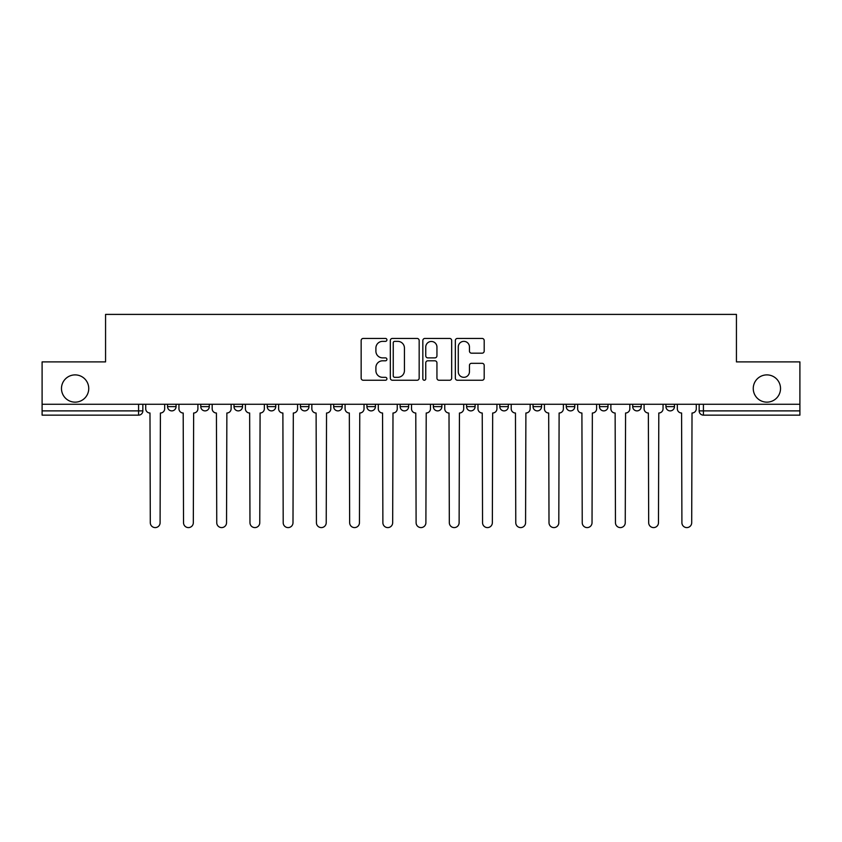 <?xml version="1.0" encoding="UTF-8"?>
<svg xmlns="http://www.w3.org/2000/svg" width="842" height="842" viewBox="0 0 842 842"><rect width="100%" height="100%" fill="white"/><g stroke="black" fill="none" stroke-linecap="round" stroke-linejoin="round"><path stroke-width="1.26" d="M386.92 339.894A1.463 1.463 0 0 0 385.457 338.431L363.249 338.431A2.094 2.094 0 0 0 361.155 340.526L361.155 378.153A2.094 2.094 0 0 0 363.249 380.247L385.457 380.247A1.463 1.463 0 0 0 386.92 378.784A1.463 1.463 0 0 0 385.457 377.321L382.584 377.321A6.694 6.694 0 0 1 375.9 370.627L375.9 367.491A6.694 6.694 0 0 1 382.584 360.808L385.457 360.808A1.463 1.463 0 0 0 386.92 359.345A1.463 1.463 0 0 0 385.457 357.882L382.584 357.882A6.694 6.694 0 0 1 375.9 351.188L375.9 348.051A6.694 6.694 0 0 1 382.584 341.357L385.457 341.357A1.463 1.463 0 0 0 386.92 339.894M753.253 388.52A13.63 13.63 0 0 0 766.883 402.15A13.63 13.63 0 0 0 780.523 388.52A13.63 13.63 0 0 0 766.883 374.89A13.63 13.63 0 0 0 753.253 388.52M61.477 388.52A13.63 13.63 0 0 0 75.117 402.15A13.63 13.63 0 0 0 88.747 388.52A13.63 13.63 0 0 0 75.117 374.89A13.63 13.63 0 0 0 61.477 388.52M533.028 404.276L533.028 406.623L541.553 406.623A4.263 4.263 0 0 1 537.291 410.885A4.263 4.263 0 0 1 533.028 406.623L533.028 404.276M433.356 404.276L433.356 406.623L441.871 406.623A4.263 4.263 0 0 1 437.608 410.885A4.263 4.263 0 0 1 433.356 406.623L433.356 404.276M366.901 404.276L366.901 406.623L375.416 406.623A4.263 4.263 0 0 1 371.164 410.885A4.263 4.263 0 0 1 366.901 406.623L366.901 404.276M333.674 404.276L333.674 406.623L342.199 406.623A4.263 4.263 0 0 1 337.937 410.885A4.263 4.263 0 0 1 333.674 406.623L333.674 404.276M267.23 406.623L267.23 404.276L267.23 406.623A4.263 4.263 0 0 0 271.482 410.885A4.263 4.263 0 0 1 267.23 406.623L275.744 406.623A4.263 4.263 0 0 1 271.482 410.885M200.775 406.623L200.775 404.276L200.775 406.623A4.263 4.263 0 0 0 205.038 410.885A4.263 4.263 0 0 1 200.775 406.623L209.29 406.623A4.263 4.263 0 0 1 205.038 410.885A4.263 4.263 0 0 0 209.29 406.623L209.29 404.276L209.29 406.623M482.098 353.177A2.094 2.094 0 0 0 484.192 351.082L484.192 340.526A2.094 2.094 0 0 0 482.098 338.431L457.427 338.431A2.094 2.094 0 0 0 455.343 340.526L455.343 378.153A2.094 2.094 0 0 0 457.427 380.247L482.098 380.247A2.094 2.094 0 0 0 484.192 378.153L484.192 365.407A2.094 2.094 0 0 0 482.098 363.312L471.541 363.312A2.094 2.094 0 0 0 469.447 365.407L469.447 371.732A5.589 5.589 0 0 1 463.858 377.321A5.589 5.589 0 0 1 458.269 371.732L458.269 346.957A5.589 5.589 0 0 1 463.858 341.357A5.589 5.589 0 0 1 469.447 346.957L469.447 351.082A2.094 2.094 0 0 0 471.541 353.177L482.098 353.177M42.1 404.276L42.1 361.892L105.566 361.892L105.566 314.403L736.434 314.403L736.434 361.892L799.9 361.892L799.9 404.276L42.1 404.276L42.1 410.885L142.845 410.885L142.845 404.276L142.845 410.885A4.263 4.263 0 0 1 138.583 415.148L42.1 415.148L42.1 410.885M419.169 340.526A2.094 2.094 0 0 0 417.085 338.431L392.414 338.431A2.094 2.094 0 0 0 390.32 340.526L390.32 378.153A2.094 2.094 0 0 0 392.414 380.247L417.085 380.247A2.094 2.094 0 0 0 419.169 378.153L419.169 340.526M424.915 338.431L449.586 338.431A2.094 2.094 0 0 1 451.68 340.526L451.68 378.153A2.094 2.094 0 0 1 449.586 380.247L439.029 380.247A2.094 2.094 0 0 1 436.945 378.153L436.945 362.891A2.094 2.094 0 0 0 434.851 360.808L427.852 360.808A2.094 2.094 0 0 0 425.757 362.891L425.757 378.784A1.463 1.463 0 0 1 424.294 380.247A1.463 1.463 0 0 1 422.831 378.784L422.831 340.526A2.094 2.094 0 0 1 424.915 338.431M699.155 404.276L699.155 410.885L799.9 410.885L799.9 415.148L703.417 415.148A4.263 4.263 0 0 1 699.155 410.885M799.9 404.276L799.9 410.885M674.453 404.276L674.453 406.623A4.263 4.263 0 0 1 670.19 410.885A4.263 4.263 0 0 1 665.938 406.623L674.453 406.623M665.938 404.276L665.938 406.623M641.225 404.276L641.225 406.623A4.263 4.263 0 0 1 636.962 410.885A4.263 4.263 0 0 1 632.71 406.623L641.225 406.623A4.263 4.263 0 0 1 636.962 410.885M632.71 404.276L632.71 406.623M607.998 404.276L607.998 406.623A4.263 4.263 0 0 1 603.746 410.885A4.263 4.263 0 0 1 599.483 406.623A4.263 4.263 0 0 0 603.746 410.885M599.483 404.276L599.483 406.623L607.998 406.623M574.77 404.276L574.77 406.623A4.263 4.263 0 0 1 570.518 410.885A4.263 4.263 0 0 1 566.256 406.623A4.263 4.263 0 0 0 570.518 410.885M566.256 404.276L566.256 406.623L574.77 406.623M541.553 404.276L541.553 406.623A4.263 4.263 0 0 1 537.291 410.885M508.326 404.276L508.326 406.623A4.263 4.263 0 0 1 504.063 410.885A4.263 4.263 0 0 1 499.801 406.623L508.326 406.623M499.801 404.276L499.801 406.623M466.584 404.276L466.584 406.623L475.098 406.623L475.098 404.276L475.098 406.623A4.263 4.263 0 0 1 470.836 410.885A4.263 4.263 0 0 1 466.584 406.623A4.263 4.263 0 0 0 470.836 410.885M441.871 404.276L441.871 406.623M408.644 404.276L408.644 406.623A4.263 4.263 0 0 1 404.392 410.885A4.263 4.263 0 0 1 400.129 406.623L408.644 406.623L408.644 404.276M400.129 404.276L400.129 406.623M375.416 406.623L375.416 404.276L375.416 406.623A4.263 4.263 0 0 1 371.164 410.885M342.199 406.623L342.199 404.276L342.199 406.623A4.263 4.263 0 0 1 337.937 410.885M308.972 404.276L308.972 406.623A4.263 4.263 0 0 1 304.709 410.885A4.263 4.263 0 0 1 300.447 406.623A4.263 4.263 0 0 0 304.709 410.885A4.263 4.263 0 0 0 308.972 406.623L308.972 404.276M300.447 404.276L300.447 406.623L308.972 406.623M275.744 404.276L275.744 406.623M242.517 404.276L242.517 406.623A4.263 4.263 0 0 1 238.254 410.885A4.263 4.263 0 0 1 234.002 406.623A4.263 4.263 0 0 0 238.254 410.885M234.002 404.276L234.002 406.623L242.517 406.623M176.062 404.276L176.062 406.623A4.263 4.263 0 0 1 171.81 410.885A4.263 4.263 0 0 1 167.547 406.623A4.263 4.263 0 0 0 171.81 410.885A4.263 4.263 0 0 0 176.062 406.623L176.062 404.276M167.547 404.276L167.547 406.623L176.062 406.623M138.583 404.276L138.583 415.148A4.263 4.263 0 0 0 142.845 410.885M394.709 341.357A1.463 1.463 0 0 0 393.246 342.82L393.246 375.858A1.463 1.463 0 0 0 394.709 377.321L397.74 377.321A6.694 6.694 0 0 0 404.434 370.627L404.434 348.051A6.694 6.694 0 0 0 397.74 341.357L394.709 341.357M436.945 347.062A5.589 5.589 0 0 0 431.346 341.463A5.589 5.589 0 0 0 425.757 347.062L425.757 355.787A2.094 2.094 0 0 0 427.852 357.882L434.851 357.882A2.094 2.094 0 0 0 436.945 355.787L436.945 347.062M145.719 404.276L145.719 408.749A4.263 4.263 0 0 0 149.981 413.012L150.297 522.703A4.894 4.894 0 0 0 155.191 527.597A4.894 4.894 0 0 0 160.096 522.703L160.412 413.012A4.263 4.263 0 0 0 164.674 408.749L164.674 404.276M178.946 404.276L178.946 408.749A4.263 4.263 0 0 0 183.198 413.012L183.524 522.703A4.894 4.894 0 0 0 188.419 527.597A4.894 4.894 0 0 0 193.323 522.703L193.639 413.012A4.263 4.263 0 0 0 197.902 408.749L197.902 404.276M212.173 404.276L212.173 408.749A4.263 4.263 0 0 0 216.426 413.012L216.752 522.703A4.894 4.894 0 0 0 221.646 527.597A4.894 4.894 0 0 0 226.54 522.703L226.866 413.012A4.263 4.263 0 0 0 231.129 408.749L231.129 404.276M245.39 404.276L245.39 408.749A4.263 4.263 0 0 0 249.653 413.012L249.969 522.703A4.894 4.894 0 0 0 254.873 527.597A4.894 4.894 0 0 0 259.768 522.703L260.094 413.012A4.263 4.263 0 0 0 264.346 408.749L264.346 404.276M278.618 404.276L278.618 408.749A4.263 4.263 0 0 0 282.88 413.012L283.196 522.703A4.894 4.894 0 0 0 288.101 527.597A4.894 4.894 0 0 0 292.995 522.703L293.311 413.012A4.263 4.263 0 0 0 297.573 408.749L297.573 404.276M311.845 404.276L311.845 408.749A4.263 4.263 0 0 0 316.108 413.012L316.424 522.703A4.894 4.894 0 0 0 321.328 527.597A4.894 4.894 0 0 0 326.222 522.703L326.538 413.012A4.263 4.263 0 0 0 330.801 408.749L330.801 404.276M345.073 404.276L345.073 408.749A4.263 4.263 0 0 0 349.335 413.012L349.651 522.703A4.894 4.894 0 0 0 354.545 527.597A4.894 4.894 0 0 0 359.45 522.703L359.766 413.012A4.263 4.263 0 0 0 364.028 408.749L364.028 404.276M378.3 404.276L378.3 408.749A4.263 4.263 0 0 0 382.552 413.012L382.878 522.703A4.894 4.894 0 0 0 387.773 527.597A4.894 4.894 0 0 0 392.677 522.703L392.993 413.012A4.263 4.263 0 0 0 397.256 408.749L397.256 404.276M411.517 404.276L411.517 408.749A4.263 4.263 0 0 0 415.78 413.012L416.106 522.703A4.894 4.894 0 0 0 421 527.597A4.894 4.894 0 0 0 425.894 522.703L426.22 413.012A4.263 4.263 0 0 0 430.483 408.749L430.483 404.276M444.744 404.276L444.744 408.749A4.263 4.263 0 0 0 449.007 413.012L449.323 522.703A4.894 4.894 0 0 0 454.227 527.597A4.894 4.894 0 0 0 459.122 522.703L459.448 413.012A4.263 4.263 0 0 0 463.7 408.749L463.7 404.276M477.972 404.276L477.972 408.749A4.263 4.263 0 0 0 482.234 413.012L482.55 522.703A4.894 4.894 0 0 0 487.455 527.597A4.894 4.894 0 0 0 492.349 522.703L492.665 413.012A4.263 4.263 0 0 0 496.927 408.749L496.927 404.276M511.199 404.276L511.199 408.749A4.263 4.263 0 0 0 515.462 413.012L515.778 522.703A4.894 4.894 0 0 0 520.672 527.597A4.894 4.894 0 0 0 525.576 522.703L525.892 413.012A4.263 4.263 0 0 0 530.155 408.749L530.155 404.276M544.427 404.276L544.427 408.749A4.263 4.263 0 0 0 548.689 413.012L549.005 522.703A4.894 4.894 0 0 0 553.899 527.597A4.894 4.894 0 0 0 558.804 522.703L559.12 413.012A4.263 4.263 0 0 0 563.382 408.749L563.382 404.276M577.654 404.276L577.654 408.749A4.263 4.263 0 0 0 581.906 413.012L582.232 522.703A4.894 4.894 0 0 0 587.127 527.597A4.894 4.894 0 0 0 592.031 522.703L592.347 413.012A4.263 4.263 0 0 0 596.61 408.749L596.61 404.276M610.871 404.276L610.871 408.749A4.263 4.263 0 0 0 615.134 413.012L615.46 522.703A4.894 4.894 0 0 0 620.354 527.597A4.894 4.894 0 0 0 625.248 522.703L625.574 413.012A4.263 4.263 0 0 0 629.827 408.749L629.827 404.276M644.098 404.276L644.098 408.749A4.263 4.263 0 0 0 648.361 413.012L648.677 522.703A4.894 4.894 0 0 0 653.581 527.597A4.894 4.894 0 0 0 658.476 522.703L658.802 413.012A4.263 4.263 0 0 0 663.054 408.749L663.054 404.276M677.326 404.276L677.326 408.749A4.263 4.263 0 0 0 681.588 413.012L681.904 522.703A4.894 4.894 0 0 0 686.809 527.597A4.894 4.894 0 0 0 691.703 522.703L692.019 413.012A4.263 4.263 0 0 0 696.281 408.749L696.281 404.276M703.417 404.276L703.417 415.148"/></g></svg>
